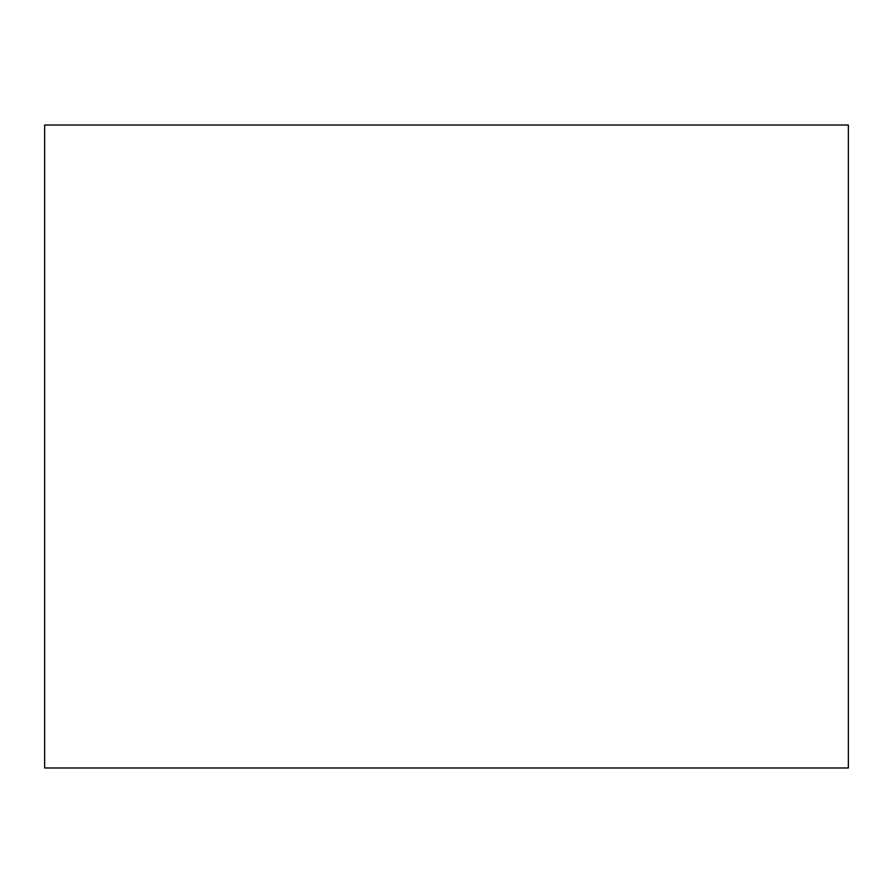 <?xml version="1.0" encoding="UTF-8"?>
<svg xmlns="http://www.w3.org/2000/svg" width="893" height="893" viewBox="0 0 893 893"><rect width="100%" height="100%" fill="white"/><g stroke="black" fill="none" stroke-linecap="round" stroke-linejoin="round"><path stroke-width="1.34" d="M44.65 125.02L44.65 767.98L848.35 767.98L848.35 125.02L44.65 125.02"/></g></svg>
